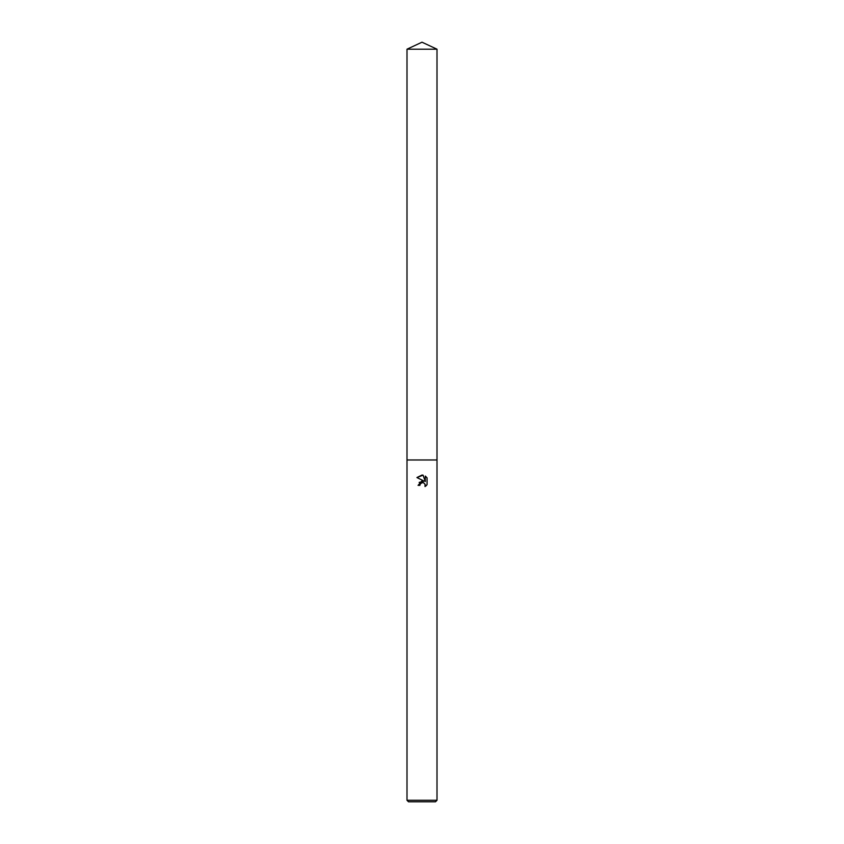 <?xml version="1.0" encoding="UTF-8"?>
<svg xmlns="http://www.w3.org/2000/svg" width="844" height="844" viewBox="0 0 844 844"><rect width="100%" height="100%" fill="white"/><g stroke="black" fill="none" stroke-linecap="round" stroke-linejoin="round"><path stroke-width="1.27" d="M419.869 485.363L418.065 485.363L422 480.869L424.173 481.133L416.925 477.556L422 475.056L423.097 475.172L425.313 481.555L425.313 476.09L427.075 477.873L427.075 484.614L425.038 486.566L425.112 484.298L423.646 482.821L422 482.684L420.154 484.118L419.869 485.363L420.048 484.361M422 800.281L437.002 800.281L437.002 49.195L406.998 49.195L406.998 459.98L437.002 459.98L406.998 459.98L406.998 800.281L422 800.281M406.998 800.281L408.517 801.8L435.483 801.8L437.002 800.281M425.028 484.118L425.038 486.566L426.125 485.754M426.167 485.711L427.075 484.614M424.173 481.133L419.141 482.42M420.154 484.118L421.989 482.684M422.612 482.61L423.403 482.736M427.075 477.873L425.313 476.09M423.097 475.172L416.925 477.556M406.998 49.195L422 42.2L437.002 49.195"/></g></svg>
